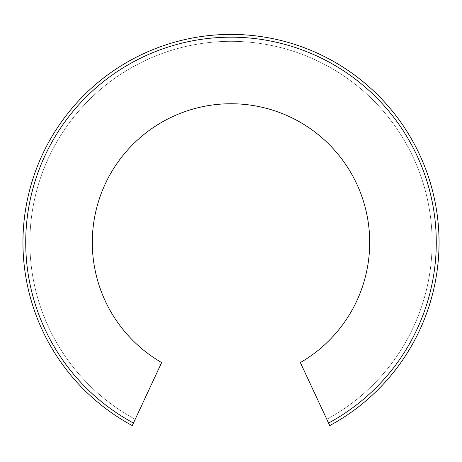 <?xml version="1.0" encoding="UTF-8"?>
<svg xmlns="http://www.w3.org/2000/svg" width="462" height="462" viewBox="0 0 462 462"><rect width="100%" height="100%" fill="white"/><g stroke="black" fill="none" stroke-linecap="round" stroke-linejoin="round"><path stroke-width="0.35" stroke-dasharray="2.31 1.73" d="M133.443 423.065L132.265 425.583A208.05 208.05 0 0 1 70.334 110.274A208.05 208.05 0 0 1 391.666 110.274A208.05 208.05 0 0 1 329.735 425.583L300.352 362.572A138.704 138.704 0 0 0 337.254 153.297A138.704 138.704 0 0 0 124.746 153.297A138.704 138.704 0 0 0 161.648 362.572L132.265 425.583A208.05 208.05 0 0 1 70.334 110.274A208.05 208.05 0 0 1 391.666 110.274A208.05 208.05 0 0 1 329.735 425.583L328.557 423.065A205.278 205.278 0 0 0 389.489 111.995A205.278 205.278 0 0 0 72.511 111.995A205.278 205.278 0 0 0 133.443 423.065M326.796 419.288A201.114 201.114 0 0 0 386.226 114.576A201.114 201.114 0 0 0 75.774 114.576A201.114 201.114 0 0 0 135.204 419.288A201.114 201.114 0 0 1 75.774 114.576A201.114 201.114 0 0 1 386.226 114.576A201.114 201.114 0 0 1 326.796 419.288A201.114 201.114 0 0 0 386.226 114.576A201.114 201.114 0 0 0 75.774 114.576A201.114 201.114 0 0 0 135.204 419.288A201.114 201.114 0 0 1 75.774 114.576A201.114 201.114 0 0 1 386.226 114.576A201.114 201.114 0 0 1 326.796 419.288M329.735 425.583A208.05 208.05 0 0 0 391.666 110.274A208.05 208.05 0 0 0 70.334 110.274A208.05 208.05 0 0 0 132.265 425.583A208.05 208.05 0 0 1 70.334 110.274A208.05 208.05 0 0 1 391.666 110.274A208.05 208.05 0 0 1 329.735 425.583A208.05 208.05 0 0 0 391.666 110.274A208.05 208.05 0 0 0 70.334 110.274A208.05 208.05 0 0 0 132.265 425.583"/><path stroke-width="0.69" d="M132.265 425.583L161.648 362.572A138.704 138.704 0 0 1 124.746 153.297A138.704 138.704 0 0 1 337.254 153.297A138.704 138.704 0 0 1 300.352 362.572L329.735 425.583A208.05 208.05 0 0 0 391.666 110.274A208.05 208.05 0 0 0 70.334 110.274A208.05 208.05 0 0 0 132.265 425.583L133.443 423.065A205.278 205.278 0 0 1 72.511 111.995A205.278 205.278 0 0 1 389.489 111.995A205.278 205.278 0 0 1 328.557 423.065L329.735 425.583"/></g></svg>

